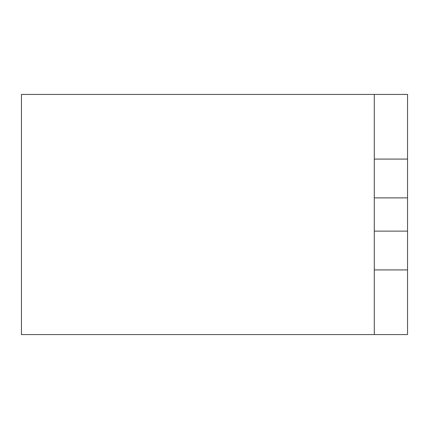 <?xml version="1.0" encoding="UTF-8"?>
<svg xmlns="http://www.w3.org/2000/svg" width="429" height="429" viewBox="0 0 429 429"><rect width="100%" height="100%" fill="white"/><g stroke="black" fill="none" stroke-linecap="round" stroke-linejoin="round"><path stroke-width="0.64" d="M374.297 269.921L374.297 334.577L21.45 334.577L21.45 94.423L374.297 94.423L374.297 197.876L407.55 197.876L407.55 231.124L374.297 231.124L374.297 269.921L407.55 269.921L407.55 231.124M374.297 231.124L374.297 197.876M407.55 197.876L407.55 159.079L374.297 159.079M407.55 159.079L407.55 94.423L374.297 94.423M407.55 269.921L407.55 334.577L374.297 334.577"/></g></svg>
